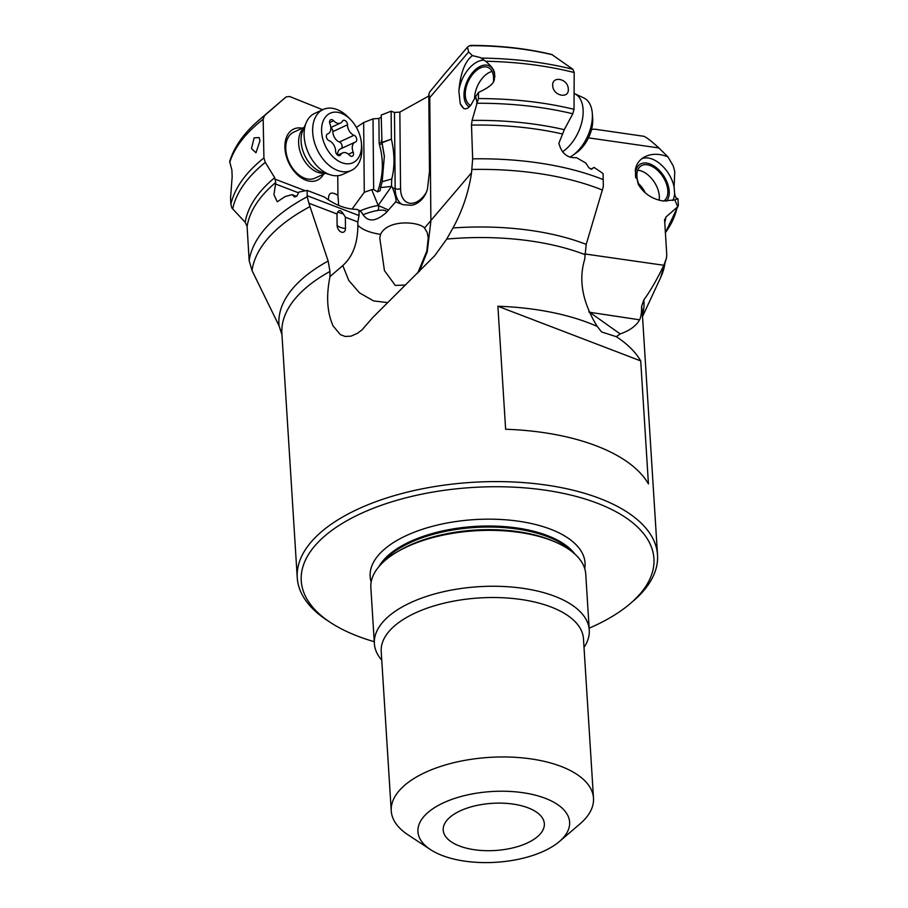 <?xml version="1.0" encoding="UTF-8"?>
<svg xmlns="http://www.w3.org/2000/svg" width="908" height="908" viewBox="0 0 908 908"><rect width="100%" height="100%" fill="white"/><g stroke="black" fill="none" stroke-linecap="round" stroke-linejoin="round"><path stroke-width="1.36" d="M641.627 158.855A26.604 15.901 -123.1 0 1 652.205 159.082A26.604 15.901 -123.1 0 1 674.099 187.082L674.769 171.635L673.225 165.846L667.902 156.846C658.561 153.168 650.31 153.463 643.17 157.731C638.608 160.795 635.975 165.04 635.248 170.488L638.222 184.233C643.851 193.597 652.148 199.181 663.124 200.986L674.803 199.896L677.754 206.729L678.344 204.538A225.343 105.09 -3.6 0 1 677.822 206.661M674.099 187.082L674.621 193.279C675.189 197.115 676.278 198.886 677.901 198.602L678.344 204.538M677.901 198.602L674.803 199.896M589.099 312.193L639.595 319.809C641.048 316.994 641.718 312.5 641.593 306.325L643.829 299.946C650.321 291.037 656.995 279.482 663.839 265.272L666.574 257.815L666.722 253.877L664.577 219.498M664.531 220.565L665.961 217.012L677.754 206.729M667.902 156.846L658.913 147.947L588.463 137.857M663.839 265.272L584.661 253.934M374.244 641.695A176.697 82.412 -3.6 0 1 330.478 622.513L327.107 620.3A180.499 84.183 -3.6 0 1 297.245 577.704A180.499 84.183 -3.6 0 1 344.983 515.687A180.499 84.183 -3.6 0 1 599.643 498.413A180.499 84.183 -3.6 0 1 657.528 555.038A180.499 84.183 -3.6 0 1 633.239 601.039L630.163 603.661A176.697 82.412 -3.6 0 1 607.214 619.347A176.697 82.412 -3.6 0 1 589.156 628.177M387.705 302.602L373.54 300.9L359.591 292.921L348.751 280.424L342.793 265.556C352.769 256.612 357.786 243.174 357.865 225.252L357.831 221.961L345.369 217.194L345.471 228.521A5.709 3.791 -114.8 0 1 341.329 232.096A5.709 3.791 -114.8 0 1 337.095 225.32L336.993 213.982L308.89 203.222L328.14 261.05L329.967 271.458L329.956 276.849C326.074 296.031 327.107 312.363 333.043 325.859L340.375 334.643L345.301 336.482L351.112 336.119L357.287 333.395L361.986 329.922L372.655 317.641L434.728 255.704L446.713 239.076L452.979 227.965C462.456 210.645 468.641 192.246 471.536 172.758L430.88 220.496L429.768 97.576L428.803 94.284L429.495 171.34L427.464 189C425.296 196.707 420.835 201.928 414.082 204.663L411.426 205.299L402.936 204.697L395.65 201.882L395.218 202.507M281.968 334.78L279.051 325.802L252.038 270.55L249.155 260.641L247.101 226.421L245.183 222.278L231.846 207.955L230.882 204.289A225.343 105.09 -3.6 0 1 263.922 157.935L265.295 162.407L274.681 177.684A211.371 98.575 176.4 0 0 245.183 222.278M308.89 203.222L307.188 196.741L307.12 190.408L298.914 192.099L296.973 195.856L294.68 197.036L292.024 194.641L285.191 196.559L277.269 201.769L273.932 194.709L275.771 182.417L274.681 177.684M322.624 109.743L289.55 96.475L286.236 96.895A193.608 90.301 176.4 0 0 283.092 99.494L258.939 120.174C243.946 132.988 234.185 146.778 229.656 161.556L231.869 169.944L232.164 176.708L230.553 197.865L230.882 204.289M283.092 99.494L264.478 115.668L263.172 119.232L263.922 157.935M356.401 127.392L363.654 122.535L373.018 118.857L378.908 118.46L381.349 117.109M391.132 111.185L391.382 139.14L381.984 142.408L381.178 115.1L391.132 111.185L394.481 112.467L399.849 112.104L428.814 95.998M428.803 94.284L429.666 92.026L444.035 74.638M588.815 311.512L589.485 312.08M616.339 336.698A180.499 84.183 -3.6 0 1 640.707 360.919L497.89 306.246A180.499 84.183 -3.6 0 1 597.192 326.403L601.618 331.953L616.339 336.698L620.153 333.928L590.382 312.761M620.153 333.928C629.755 330.58 636.236 325.87 639.595 319.809M597.192 326.403C582.527 302.421 578.362 280.084 584.684 259.382L586.216 244.377L603.332 186.662L603.082 173.564L594.116 167.412L591.698 169.115M497.89 306.246L505.631 429.257A180.499 84.183 176.4 0 1 648.437 483.919L640.707 360.919M330.478 622.513A176.697 82.412 -3.6 0 1 347.98 520.102A176.697 82.412 -3.6 0 1 597.282 503.202A176.697 82.412 -3.6 0 1 630.163 603.661M381.757 660.116A107.666 50.212 -3.6 0 1 374.368 643.579L370.85 587.669A107.666 50.212 -3.6 0 1 396.875 552.075A107.666 50.212 -3.6 0 1 399.327 550.679A107.666 50.212 -3.6 0 1 551.224 540.374A107.666 50.212 -3.6 0 1 555.469 542.099A107.666 50.212 -3.6 0 1 585.751 574.151L589.269 630.061A107.666 50.212 -3.6 0 1 584.014 647.393M374.368 643.579A107.666 50.212 -3.6 0 1 402.846 606.589A107.666 50.212 -3.6 0 1 519.501 587.862A107.666 50.212 -3.6 0 1 589.269 630.061M430.506 849.627L407.998 834.827A101.333 47.261 176.4 0 1 391.246 810.912A101.333 47.261 176.4 0 1 418.043 776.102A101.333 47.261 -3.6 0 1 561.008 766.397A101.333 47.261 -3.6 0 1 593.503 798.189A101.333 47.261 -3.6 0 1 579.871 824.01L559.396 841.512A76 35.446 -3.6 0 1 549.522 848.254A76 35.446 -3.6 0 1 430.506 849.627A76 35.446 -3.6 0 1 438.031 805.578A76 35.446 -3.6 0 1 545.254 798.302A76 35.446 -3.6 0 1 559.396 841.512M459.459 845.995A50.666 23.631 176.4 0 0 521.578 845.314A50.666 23.631 176.4 0 0 541.497 816.712A50.666 23.631 176.4 0 0 528.093 807.836A50.666 23.631 176.4 0 0 445.158 822.773A50.666 23.631 176.4 0 0 459.459 845.995M417.691 273.126L426.805 251.13L428.236 237.873L427.169 232.403L424.535 228.022C419.598 221.79 388.034 218.726 380.543 234.343L379.782 238.021L384.436 270.573L395.275 285.418L405.501 285.033M430.88 220.496L424.535 228.022M430.88 221.109L427.248 251.664L419.303 271.56M380.543 234.343C369.794 232.72 362.247 229.69 357.865 225.252M357.831 221.961L359.046 215.559L359 210.27L361.702 212.449C366.923 222.347 375.072 222.415 386.15 212.654L395.65 201.882C396.762 201.326 395.729 196.605 392.551 187.74L395.173 188.739L394.481 112.467M342.793 265.556L330.013 276.588M336.993 213.982L337.901 211.78C339.365 209.839 341.17 210.52 343.303 213.857L345.369 217.194M359 210.27L356.583 209.339A75.239 49.883 65.2 0 1 324.349 197.002L307.12 190.408M296.621 196.4L292.024 194.641M298.539 192.814L275.635 184.04M328.605 200.01L327.413 199.215M305.326 190.759L275.499 179.341M328.492 199.624C328.276 192.734 331.431 191.304 337.935 195.333L337.765 175.698M323.577 174.188A28.159 18.671 -114.8 0 1 300.446 177.253A28.159 18.671 -114.8 0 1 284.885 146.699A28.159 18.671 -114.8 0 1 302.319 128.187M371.712 189.659L373.653 189.454L377.524 191.838L380.077 190.793L380.6 187.536L391.484 186.435L378.205 205.446L371.712 189.659L364.278 192.292L363.654 122.535M364.278 192.292L352.066 209.067M338.661 205.412L337.935 195.333M373.653 189.454L373.018 118.857M391.484 186.435L391.745 178.989A75.239 49.883 65.2 0 0 391.382 139.14L382.064 142.726L384.356 156.142L382.166 181.702L380.6 187.536M391.813 186.412L392.551 187.74M471.331 45.899L469.538 45.684L467.518 47.068L468.607 51.983L429.768 97.576M591.596 169.16L589.02 167.901L585.739 162.986L576.489 157.663C567.409 158.276 561.541 153.463 558.897 143.226L564.277 129.674A211.371 98.575 176.4 0 0 472.069 120.401L471.49 125.077L472.659 158.855L471.536 172.758M551.758 54.469L572.948 69.337L574.197 72.515L574.015 109.323L572.8 113.784L564.277 129.674M594.638 129.163L591.562 129.401M594.661 129.163L642.705 136.132C644.669 135.939 650.071 139.877 658.913 147.947M663.691 201.043A20.895 12.496 56.9 0 0 663.782 200.986A20.895 12.496 56.9 0 0 666.086 182.962A20.895 12.496 56.9 0 0 650.241 165.608A20.895 12.496 56.9 0 0 640.991 165.948A20.895 12.496 56.9 0 0 640.197 187.354M637.711 170.227A20.895 12.496 -123.1 0 1 641.729 171.147A20.895 12.496 -123.1 0 1 659.095 200.203M476.927 101.946L475.644 96.623L478.527 92.389L478.403 98.575L472.069 120.401M464.408 108.733A26.604 15.561 114.9 0 1 460.22 103.637L463.716 108.495C465.861 109.414 468.21 108.347 470.764 105.294L475.644 96.623M460.22 103.637L458.869 91.027A26.604 15.561 114.9 0 1 476.518 62.266A26.604 15.561 -65.1 0 1 484.214 60.178M478.527 92.389C488.538 87.906 493.816 83.604 494.372 79.484L494.554 73.026C494.088 69.768 491.103 65.841 485.61 61.233L480.287 57.533L472.432 55.604C464.975 61.233 460.447 73.037 458.869 91.027M472.432 55.604L468.607 51.983M568.283 88.961C569.384 99.301 553.051 95.942 552.711 85.783C551.792 75.273 568.113 78.644 568.283 88.961M493.407 81.629A20.895 12.224 -65.1 0 0 488.232 67.51A20.895 12.224 -65.1 0 0 479.333 68.475A20.895 12.224 -65.1 0 0 466.042 87.906A20.895 12.224 -65.1 0 0 470.616 105.419A20.895 12.224 -65.1 0 0 470.65 105.43M474.589 99.006A20.895 12.224 114.9 0 1 488.652 72.799A20.895 12.224 114.9 0 1 492.068 71.426M590.836 169.24L594.116 167.412M359.977 210.917A28.5 7.979 157.7 0 1 378.205 205.446L388.556 210.077M391.745 178.989L382.166 181.702M259.949 140.888L255.988 152.771L251.516 148.583L254.104 137.857L259.177 137.562L259.949 140.888M304.214 127.324L293.715 132.171A25.333 16.798 65.2 0 0 285.759 148.049A25.333 16.798 65.2 0 0 304.555 178.138A25.333 16.798 65.2 0 0 314.962 178.161L325.461 173.314M361.373 142.749L361.668 145.847A33.562 22.257 -114.8 0 1 351.317 170.432L342.804 174.37A33.562 22.257 -114.8 0 1 330.489 174.858A33.562 22.257 -114.8 0 1 311.501 158.764A33.562 22.257 -114.8 0 1 306.291 122.489A33.562 22.257 -114.8 0 1 314.645 113.432L323.169 109.493A33.562 22.257 -114.8 0 1 348.593 117.552L350.76 119.788A27.229 18.058 -114.8 0 1 355.516 125.917A27.229 18.058 -114.8 0 1 361.373 142.749A27.229 18.058 -114.8 0 1 350.431 163.542A27.229 18.058 -114.8 0 1 327.584 150.036A27.229 18.058 -114.8 0 1 325.37 117.121A27.229 18.058 -114.8 0 1 350.76 119.788M351.317 170.432A33.562 22.257 -114.8 0 1 320.025 154.825A33.562 22.257 -114.8 0 1 323.169 109.493M353.155 152.045A8.774 5.823 -114.8 0 1 355.005 142.215A8.774 5.823 -114.8 0 1 355.425 142.045A3.7 2.452 65.2 0 0 355.596 141.977A3.7 2.452 65.2 0 0 356.674 140.49A3.7 2.452 65.2 0 0 354.006 135.258A8.774 5.823 -114.8 0 1 347.48 124.805A3.7 2.452 65.2 0 0 346.663 122.126A3.7 2.452 65.2 0 0 343.213 120.401A3.7 2.452 65.2 0 0 342.395 121.195A8.774 5.823 -114.8 0 1 340.455 123.057A8.774 5.823 -114.8 0 1 333.599 120.73A3.7 2.452 65.2 0 0 331.534 119.606A3.7 2.452 65.2 0 0 330.716 119.754A3.7 2.452 65.2 0 0 329.933 123.897A8.774 5.823 -114.8 0 1 328.083 133.737A8.774 5.823 -114.8 0 1 327.674 133.907A3.7 2.452 65.2 0 0 327.493 133.975A3.7 2.452 65.2 0 0 326.415 135.462A3.7 2.452 65.2 0 0 329.082 140.683A8.774 5.823 -114.8 0 1 335.62 151.137A3.7 2.452 65.2 0 0 336.425 153.827A3.7 2.452 65.2 0 0 339.876 155.552A3.7 2.452 65.2 0 0 340.693 154.757A8.774 5.823 -114.8 0 1 342.634 152.896A8.774 5.823 -114.8 0 1 349.489 155.211A3.7 2.452 65.2 0 0 352.383 156.199A3.7 2.452 65.2 0 0 353.155 152.045L348.456 154.224M330.818 127.551A3.7 2.452 -114.8 0 1 332.033 128.879A3.7 2.452 -114.8 0 1 332.85 131.569A8.774 5.823 65.2 0 0 339.376 142.023A3.7 2.452 -114.8 0 1 342.044 147.255A3.7 2.452 -114.8 0 1 341.26 148.56M340.795 148.81A8.774 5.823 65.2 0 0 340.375 148.969A8.774 5.823 65.2 0 0 337.651 155.154L342.634 152.896M562.495 151.818A33.562 19.636 -65.1 0 0 576.603 135.598A33.562 19.636 -65.1 0 0 574.571 93.649A33.562 19.636 -65.1 0 0 574.094 93.445M569.849 157.243A33.562 19.636 -65.1 0 0 572.687 155.427A33.562 19.636 -65.1 0 0 585.83 139.877A33.562 19.636 -65.1 0 0 592.288 113.25A33.562 19.636 -65.1 0 0 583.787 97.939L574.571 93.649M572.687 155.427L576.773 152.487A27.229 15.924 -65.1 0 0 587.431 139.877A27.229 15.924 -65.1 0 0 592.674 118.267L592.288 113.25M638.562 183.666A19 11.361 -123.1 0 1 645.338 192.927M674.621 193.279A26.604 15.901 -123.1 0 1 672.76 200.498M635.793 178.013A22.802 13.631 -123.1 0 1 650.049 163.985A22.802 13.631 -123.1 0 1 666.688 181.339A22.802 13.631 -123.1 0 1 666.427 201.201M664.667 222.721A211.371 98.575 176.4 0 0 665.961 217.012M665.326 232.743A223.595 104.284 176.4 0 0 677.05 207.523M329.967 271.458A180.499 84.183 176.4 0 0 329.627 271.64A180.499 84.183 176.4 0 0 281.889 333.656L297.245 577.704M249.155 260.641A209.623 97.769 -3.6 0 1 304.169 198.387A209.623 97.769 -3.6 0 1 304.305 198.319A209.623 97.769 -3.6 0 1 307.188 196.741M275.771 182.417A209.623 97.769 176.4 0 0 247.101 226.421M265.295 162.407A223.595 104.284 176.4 0 0 232.664 208.999M258.939 120.174A223.482 104.227 -3.6 0 1 264.478 115.668M642.524 316.529L660.525 277.814A207.251 96.657 176.4 0 0 665.031 262.855M643.829 299.946A182.871 85.284 -3.6 0 1 642.433 315.212M641.593 306.325A180.499 84.183 -3.6 0 1 642.172 310.99L657.528 555.038M446.713 239.076A180.499 84.183 -3.6 0 1 584.661 254.512M584.729 568.601A107.666 50.212 176.4 0 0 550.52 529.194A107.666 50.212 176.4 0 0 427.657 527.65A107.666 50.212 176.4 0 0 371.168 582.028M379.011 566.513A102.593 47.852 -3.6 0 1 547.376 535.572A102.593 47.852 -3.6 0 1 575.002 554.186M381.564 563.732A102.593 47.852 -3.6 0 1 547.433 536.605A102.593 47.852 -3.6 0 1 572.119 551.746M396.875 552.075L399.1 550.759A104.545 48.76 -3.6 0 1 548.977 539.397A104.545 48.76 -3.6 0 1 553.097 541.077L555.469 542.099M391.246 810.912L381.212 651.479A101.333 47.261 -3.6 0 1 408.01 616.657A101.333 47.261 -3.6 0 1 517.798 599.042A101.333 47.261 -3.6 0 1 583.469 638.744L593.503 798.189M279.051 325.802A182.871 85.284 -3.6 0 1 327.289 261.527A182.871 85.284 -3.6 0 1 328.14 261.05M309.866 206.672A207.251 96.657 176.4 0 0 306.632 208.431A207.251 96.657 176.4 0 0 306.507 208.511A207.251 96.657 176.4 0 0 252.038 270.55M359.046 215.559L307.165 195.697M378.908 118.46L379.135 142.726A8.864 8.036 -5.2 0 0 379.419 144.713C383.891 160.523 383.255 176.231 377.524 191.838M379.135 142.726A2.531 1.067 179.5 0 0 381.564 141.727M426.272 192.485A22.802 14.108 110.9 0 1 416.216 202.132A22.802 14.108 110.9 0 1 400.541 188.614L399.849 112.104M400.541 188.614A3.802 1.6 -0.5 0 1 395.173 188.739A26.604 16.457 110.9 0 0 402.221 204.504M452.979 227.965A182.871 85.284 -3.6 0 1 586.216 244.377M472.659 158.855A209.623 97.769 -3.6 0 1 603.139 179.591M562.551 134.009A209.623 97.769 176.4 0 0 471.49 125.077M572.8 113.784A223.595 104.284 176.4 0 0 476.643 103.24M478.403 98.575A225.343 105.09 -3.6 0 1 574.015 109.323M469.288 106.872A22.802 13.336 114.9 0 1 464.941 87.565A22.802 13.336 114.9 0 1 479.333 66.829A22.802 13.336 114.9 0 1 494.849 77.101M481.297 58.089A223.482 104.227 -3.6 0 1 572.948 69.337M552.507 54.809A193.608 90.301 176.4 0 0 469.538 45.684M574.197 72.515A225.343 105.09 176.4 0 0 485.61 61.233M602.481 190.078A207.251 96.657 176.4 0 0 472.012 169.444M381.61 141.149L384.413 156.721M381.417 140.195L381.587 142.023A6.333 5.743 174.8 0 0 381.78 143.01A2.531 1.056 -16.3 0 1 379.419 144.713M362.996 214.776A24.698 6.912 157.7 0 1 377.637 210.497A3.802 2.349 80.9 0 0 378.205 205.446M377.637 210.497A21.531 6.027 157.7 0 1 386.615 212.177M263.172 119.232A225.343 105.09 176.4 0 0 229.747 162.316M337.095 225.32A12.667 5.335 179.5 0 0 345.471 228.521M343.303 213.857A12.667 5.335 -0.5 0 1 337.901 211.78M324.86 173.122A25.333 16.798 -114.8 0 1 304.191 160.444A25.333 16.798 -114.8 0 1 303.964 127.903M330.489 174.858L322.034 172.259A26.695 17.695 -114.8 0 1 306.938 159.456A26.695 17.695 -114.8 0 1 302.795 130.616L306.291 122.489M354.006 135.258L339.376 142.023M338.752 155.665L340.693 154.757M329.593 122.591L333.599 120.73M332.85 131.569L347.48 124.805M665.337 232.857L678.31 205.56M660.525 277.814L666.585 257.724M443.967 74.706L467.518 47.068M434.206 256.306L434.728 255.704M551.701 54.457C526.731 48.476 499.729 45.457 470.707 45.4M340.375 148.969L355.005 142.215M327.198 134.146L328.083 133.737M330.807 127.517L340.455 123.057"/></g></svg>
